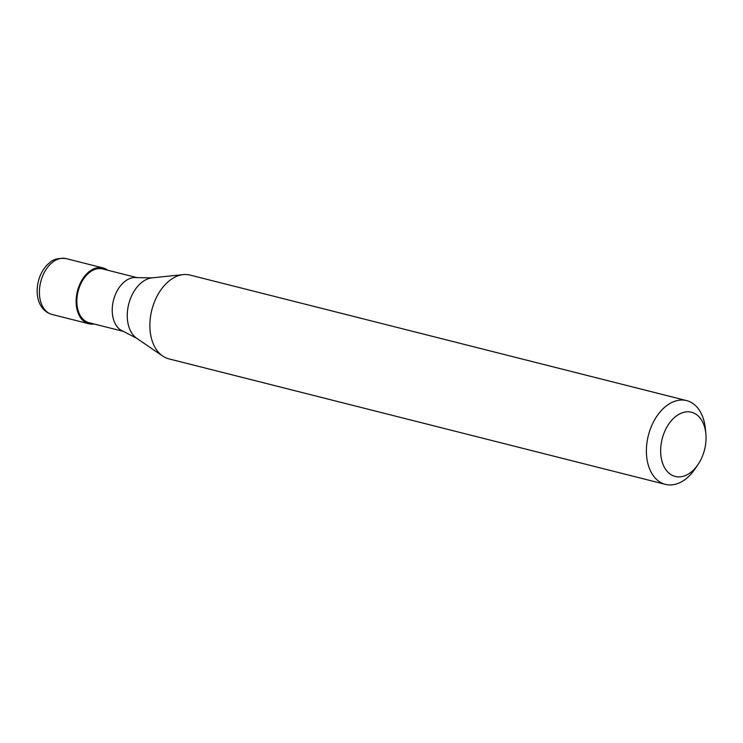 <?xml version="1.0" encoding="UTF-8"?>
<svg xmlns="http://www.w3.org/2000/svg" width="743" height="743" viewBox="0 0 743 743"><rect width="100%" height="100%" fill="white"/><g stroke="black" fill="none" stroke-linecap="round" stroke-linejoin="round"><path stroke-width="1.11" d="M107.651 270.211A28.81 19.012 104.2 0 0 102.915 267.898A28.81 19.012 104.2 0 0 88.668 272.031A28.81 19.012 -75.8 0 0 76.111 301.556A28.81 19.012 -75.8 0 0 88.788 323.753A28.81 19.012 -75.8 0 0 94.055 323.976M137.316 277.706L102.645 268.947A27.723 18.296 104.2 0 0 88.937 272.922A27.723 18.296 -75.8 0 0 76.854 301.342A27.723 18.296 -75.8 0 0 89.058 322.713L123.719 331.471M152.046 277.863L136.638 277.622A27.723 18.296 104.2 0 0 124.313 281.866A27.723 18.296 -75.8 0 0 112.239 309.255A27.723 18.296 -75.8 0 0 123.087 331.229L136.758 338.334A32.088 21.175 -75.8 0 1 127.397 312.004A32.088 21.175 -75.8 0 1 141.235 282.823A32.088 21.175 104.2 0 1 152.046 277.863L183.261 274.604A43.215 28.522 104.2 0 0 168.698 281.281A43.215 28.522 -75.8 0 0 150.058 320.577A43.215 28.522 -75.8 0 0 162.671 356.036A43.215 28.522 -75.8 0 0 168.884 358.86L665.412 484.38A43.215 28.522 -75.8 0 1 646.391 451.085A43.215 28.522 -75.8 0 1 665.226 406.802A43.215 28.522 104.2 0 1 686.597 400.598A43.215 28.522 104.2 0 1 705.358 428.618L705.85 433.708A33.129 21.863 104.2 0 0 675.09 416.981A33.129 21.863 -75.8 0 0 662.208 461.997A33.129 21.863 -75.8 0 0 691.612 471.712A33.129 21.863 104.2 0 0 698.095 464.394A33.129 21.863 104.2 0 0 705.85 433.708M686.597 400.598L190.069 275.077A43.215 28.522 104.2 0 0 183.261 274.604M665.412 484.38A43.215 28.522 -75.8 0 0 686.783 478.176A43.215 28.522 104.2 0 0 695.234 468.647L698.095 464.394M52.075 314.475C31.475 308.484 33.862 275.607 49.131 263.171C52.753 259.316 58.437 257.793 66.192 258.62A28.81 19.012 104.2 0 0 51.945 262.753A28.81 19.012 -75.8 0 0 39.398 292.278A28.81 19.012 -75.8 0 0 52.075 314.475L88.788 323.753M66.192 258.62L102.915 267.898M136.758 338.334L162.671 356.036"/></g></svg>
